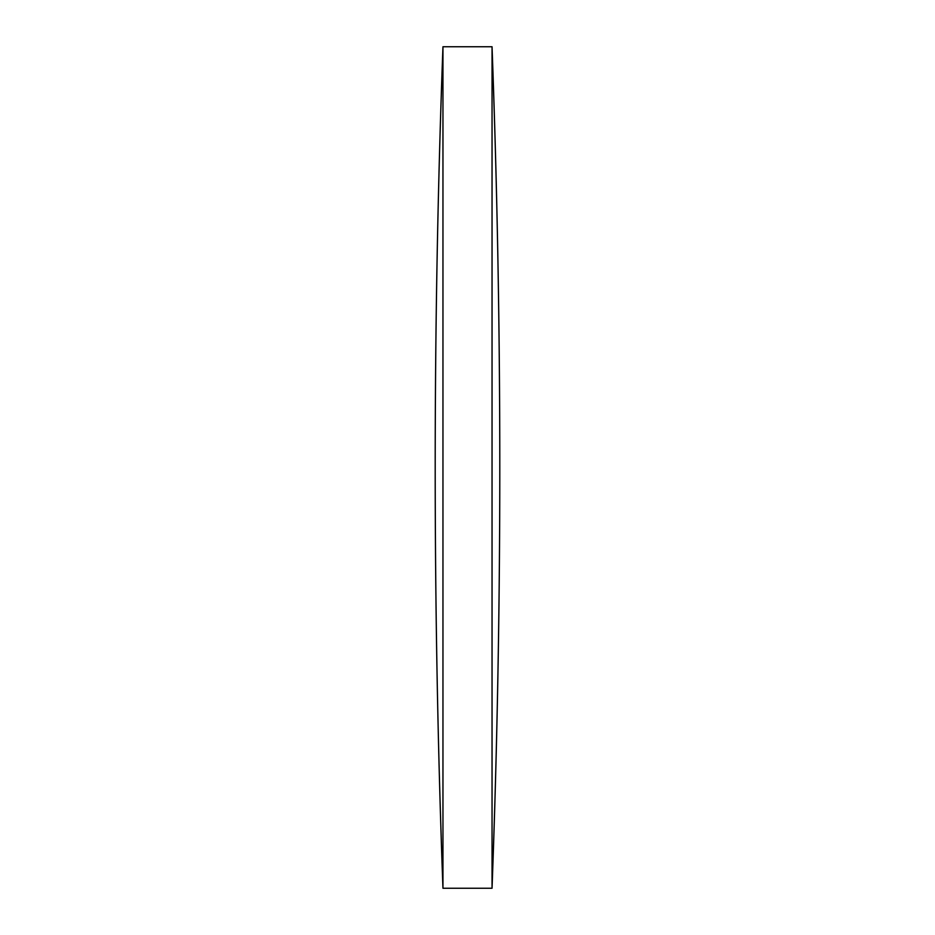 <?xml version="1.0" encoding="UTF-8"?>
<svg xmlns="http://www.w3.org/2000/svg" width="935" height="935" viewBox="0 0 935 935"><rect width="100%" height="100%" fill="white"/><g stroke="black" fill="none" stroke-linecap="round" stroke-linejoin="round"><path stroke-width="1.4" d="M492.044 46.75L442.956 46.75L442.956 888.25L492.044 888.25A11421.539 11421.539 0 0 0 492.044 46.75L492.044 888.25M442.956 46.75A11421.539 11421.539 0 0 0 442.956 888.25"/></g></svg>
